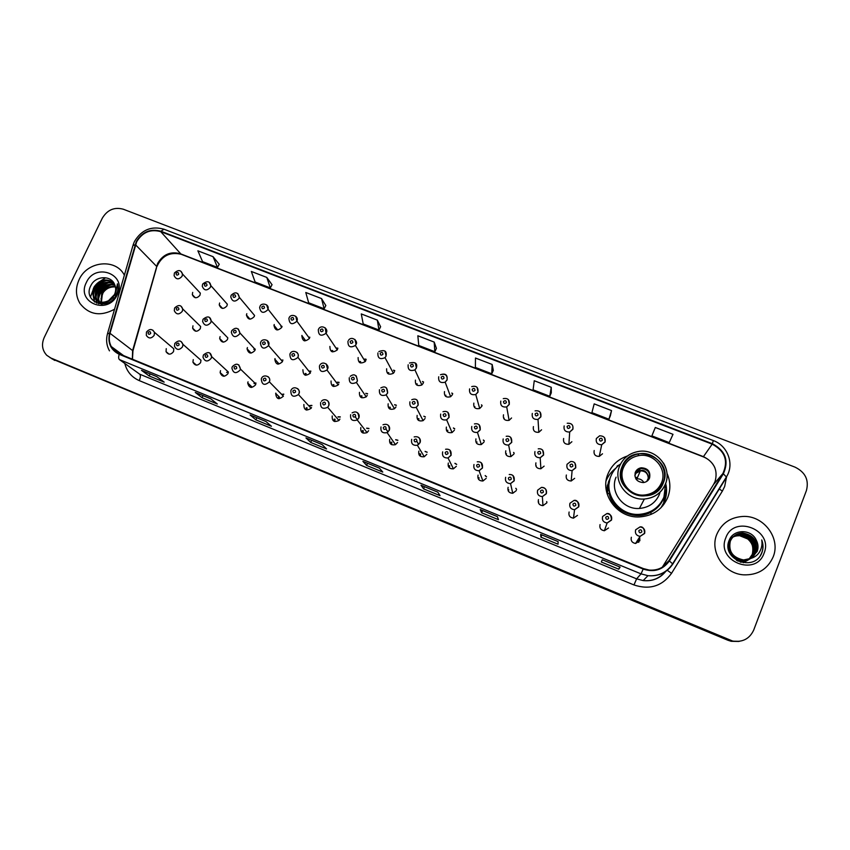 <?xml version="1.0" encoding="UTF-8"?>
<svg xmlns="http://www.w3.org/2000/svg" width="850" height="850" viewBox="0 0 850 850"><rect width="100%" height="100%" fill="white"/><g stroke="black" fill="none" stroke-linecap="round" stroke-linejoin="round"><path stroke-width="1.27" d="M627.428 456.004C618.247 459.106 611.787 465.035 608.026 473.769C599.154 493.457 617.068 518.383 639.508 516.928C652.949 515.918 662.373 509.426 667.76 497.462C670.788 489.388 670.533 481.366 667.016 473.386M662.724 505.867L664.487 501.394M193.258 359.614L192.929 362.132C195.022 365.914 197.583 366.063 200.611 362.599L200.972 360.262L182.931 344.335L182.548 346.779C179.361 350.423 176.673 350.264 174.484 346.301L174.771 343.591M220.522 370.664L220.129 372.566C221.914 376.954 224.517 377.315 227.949 373.681L228.331 371.992L211.607 356.586L211.193 358.349C207.581 362.174 204.85 361.792 202.991 357.191L203.363 355.162M248.041 381.831L247.701 382.967C248.997 388.025 251.6 388.663 255.542 384.869L255.839 383.966L240.444 369.091L240.125 370.037C235.981 374.032 233.24 373.362 231.901 368.061L232.241 366.839M275.825 393.093L275.708 393.391C276.293 399.139 278.864 400.063 283.401 396.164L269.354 381.852C264.573 385.942 261.885 384.976 261.29 378.951L261.407 378.632M303.886 404.473C303.843 410.04 306.255 411.315 311.111 408.308L311.525 407.575M332.212 415.958C331.904 421.101 334.156 422.609 338.959 420.474L339.926 419.092M360.814 427.561C360.326 432.321 362.408 433.999 367.062 432.586L368.603 430.716M389.693 439.269C389.098 443.721 391.032 445.517 395.484 444.646L397.566 442.457M418.859 451.095C418.2 455.303 419.996 457.172 424.267 456.716L426.806 454.314M448.322 463.038C447.61 467.043 449.31 468.977 453.411 468.828L456.344 466.299M478.061 475.108C477.339 478.954 478.954 480.919 482.917 481.015L486.168 478.391M508.109 487.284C507.365 491.013 508.916 493.011 512.763 493.287L516.29 490.609M538.454 499.587C537.71 503.221 539.208 505.251 542.959 505.654L546.72 502.945M569.107 512.019C568.363 515.578 569.819 517.618 573.484 518.149L577.458 515.408M600.068 524.577C599.324 528.073 600.759 530.134 604.35 530.751L608.504 527.999M631.338 537.253C630.604 540.706 632.018 542.778 635.566 543.479L639.869 540.717L639.668 537.03M166.249 348.659L166.048 351.656C168.311 354.939 170.818 354.928 173.538 351.613L173.793 348.776L170.691 346.141M220.065 336.632L219.683 338.491C221.436 342.826 224.028 343.188 227.449 339.575L227.832 337.886L211.183 320.832L210.779 322.607C207.177 326.4 204.468 326.017 202.629 321.481L202.98 319.462M247.414 347.554L247.063 348.808C248.444 353.706 251.048 354.28 254.862 350.54L255.191 349.467L239.87 332.913L239.519 334.039C235.492 337.971 232.773 337.376 231.338 332.254L231.678 330.894M275.028 358.594L274.816 359.178C275.676 364.639 278.248 365.447 282.551 361.601L268.558 345.589C264.031 349.637 261.322 348.787 260.44 343.06L260.652 342.433M302.908 369.729C303.078 375.498 305.564 376.603 310.356 373.054L310.494 372.767M331.054 380.981C330.958 386.41 333.338 387.728 338.172 384.944L338.714 384.041M359.465 392.339C359.178 397.428 361.42 398.926 366.212 396.844L367.211 395.431M388.163 403.803C387.717 408.595 389.842 410.242 394.506 408.733L395.983 406.927M417.138 415.384C416.596 419.911 418.593 421.664 423.119 420.633L425.032 418.54M446.399 427.072C445.783 431.386 447.674 433.213 452.051 432.565L454.368 430.259M475.936 438.887C475.288 443.02 477.084 444.901 481.323 444.55L483.99 442.096M505.782 450.808C505.102 454.793 506.823 456.726 510.935 456.609L513.91 454.059M535.914 462.846C535.224 466.714 536.881 468.69 540.887 468.754L544.128 466.129M566.355 475.012C565.654 478.784 567.258 480.781 571.179 481.004L574.653 478.327M192.971 325.794L192.631 328.174C194.65 332.01 197.2 332.191 200.281 328.716L200.643 326.506L197.349 323.276M358.137 357.553C358.02 362.876 360.379 364.225 365.203 361.59L365.829 360.581M386.644 368.783C386.368 373.83 388.62 375.328 393.401 373.267L394.411 371.843M246.798 313.703L246.436 315.031C247.871 319.791 250.463 320.322 254.203 316.625L254.543 315.446L239.286 297.277L238.924 298.509C234.982 302.388 232.273 301.835 230.775 296.862L231.115 295.407M415.427 380.12C415.023 384.912 417.169 386.538 421.866 384.976L423.268 383.201M219.619 303.004L219.236 304.831C220.979 309.124 223.55 309.474 226.95 305.894L227.333 304.204L210.779 285.547L210.364 287.321C206.784 291.072 204.085 290.711 202.268 286.227L202.619 284.229M329.906 346.439C329.991 352.038 332.446 353.207 337.248 349.945L337.524 349.435M274.242 324.509L273.976 325.284C274.996 330.522 277.578 331.245 281.711 327.452L281.934 326.836L268.005 309.156L267.771 309.804C263.415 313.788 260.706 313.034 259.643 307.551L259.909 306.701M301.941 335.421L301.856 335.623C302.377 341.328 304.916 342.252 309.485 338.396L296.916 321.172C292.092 325.274 289.425 324.307 288.894 318.325L288.979 318.112M444.497 391.563C444.008 396.142 446.048 397.853 450.627 396.706L452.413 394.687M473.843 403.123C473.291 407.511 475.246 409.307 479.697 408.499L481.844 406.268M503.487 414.8C502.881 419.018 504.751 420.877 509.097 420.346L511.562 417.977M533.418 426.583C532.791 430.674 534.586 432.576 538.826 432.278L541.567 429.792M563.646 438.494C562.997 442.467 564.74 444.401 568.884 444.295L571.88 441.734M594.182 450.511C593.523 454.389 595.213 456.365 599.261 456.418L602.501 453.794M192.684 292.4L192.334 294.663C194.299 298.52 196.839 298.722 199.952 295.258L200.324 293.123L197.349 289.935M606.592 491.895L608.536 481.737L610.013 478.667M608.09 483.799L607.229 485.945M481.525 405.089L482.067 405.578M451.902 393.284L452.689 393.794M308.848 337.461L309.783 337.461M336.77 348.309L337.832 348.415M422.609 381.756L423.566 382.203M393.667 370.43L394.719 370.77M365.054 359.295L366.138 359.518M513.644 452.625L514.154 453.273M483.416 440.215L484.298 440.98M453.507 428.177L454.697 428.91M423.959 416.436L425.372 417.042M394.783 404.919L396.334 405.365M365.967 393.592L367.572 393.858M337.503 382.426L339.076 382.521M309.368 371.386L310.856 371.333M281.966 360.358L282.901 360.294M638.424 538.985L638.711 542.364M546.667 501.766L546.922 502.35M515.854 488.474L516.598 489.43M485.244 475.756L486.508 476.808M455.016 463.505L456.684 464.429M425.202 451.573L427.146 452.296M395.813 439.886L397.896 440.353M366.817 428.379L368.953 428.612M338.183 417.021L340.276 417.031M309.889 405.79L311.897 405.609M281.987 394.634L283.772 394.336M254.267 383.647L255.924 383.223M665.731 492.192L665.624 490.376M615.719 468.308C611.405 471.591 608.218 475.713 606.146 480.686M51.829 358.796L727.876 640.241L731.213 641.304L738.767 641.442M50.033 357.669L728.567 640.114L731.924 641.176L739.521 641.314L731.924 641.176L728.567 640.114L50.033 357.669M79.135 279.586C75.299 288.076 75.597 296.066 80.017 303.546C89.08 314.872 100.587 316.763 114.559 309.219C100.587 316.763 89.08 314.872 80.017 303.546C75.597 296.066 75.299 288.076 79.135 279.586C87.306 260.939 115.929 258.092 124.376 275.219C115.929 258.092 87.306 260.939 79.135 279.586M716.805 534.342C709.431 551.565 723.86 573.697 743.548 574.834C757.711 575.28 767.582 569.287 773.181 556.856C781.012 538.209 763.544 515.185 742.9 516.439C730.405 517.289 721.703 523.26 716.805 534.342C709.431 551.565 723.86 573.697 743.548 574.834C757.711 575.28 767.582 569.287 773.181 556.856C781.012 538.209 763.544 515.185 742.9 516.439C730.405 517.289 721.703 523.26 716.805 534.342M136.648 241.836C142.407 232.252 150.429 228.852 160.714 231.646L712.173 444.168C724.986 450.999 728.556 460.785 722.904 473.514L668.918 560.681C664.254 567.545 657.666 570.669 649.177 570.074L643.376 568.586L119.414 353.887L111.244 346.524C109.14 342.412 108.726 338.002 110.001 333.306L136.648 241.836M136.244 241.676L109.565 333.211C107.483 342.964 110.702 349.998 119.213 354.312L643.184 569.064C654.064 572.634 662.798 569.936 669.364 560.957L723.361 473.79C729.151 460.732 725.486 450.702 712.353 443.711L160.916 231.242C150.365 228.374 142.152 231.848 136.244 241.676M655.308 427.486L651.886 435.88L669.237 442.606L672.998 434.318L655.308 427.486L653.31 432.321M610.385 415.703L611.532 410.582L594.182 403.877L591.908 412.622L608.929 419.22L610.406 415.661M551.289 392.828L551.257 387.303L534.257 380.736L533.088 389.81L549.78 396.281L551.31 392.785M493.319 370.388L492.161 364.469L475.479 358.031L475.384 367.434L491.757 373.788L493.34 370.345M219.236 264.286L213.053 256.679L197.88 250.814L202.566 261.63L217.483 267.421L219.258 264.244M272.043 284.729L266.794 277.429L251.334 271.458L255.127 282.019L270.321 287.916L272.064 284.686M325.826 305.543L321.534 298.573L305.788 292.496L308.667 302.781L324.147 308.784L325.848 305.501M380.609 326.751L377.326 320.121L361.282 313.926L363.205 323.935L378.973 330.044L380.641 326.708M436.433 348.362L434.191 342.082L417.839 335.771L418.774 345.472L434.839 351.709L436.454 348.319M806.406 490.599C809.147 480.069 805.364 472.249 795.048 467.149L123.335 209.227C114.389 206.816 107.397 209.791 102.329 218.142L44.221 337.503C41.31 344.303 42.149 350.221 46.739 355.289L51.149 358.201L732.636 641.049C742.571 642.504 749.594 638.839 753.706 630.062L806.406 490.599M480.261 509.618L497.377 516.651L498.483 519.69L481.674 512.784L480.229 509.575L497.367 516.619L480.229 509.575M558.131 541.599L558.046 544.202L540.908 537.158L540.642 534.416L558.131 541.631M620.128 567.088L618.789 569.202L601.311 562.009L602.289 559.757L620.117 567.109M322.118 444.582L326.57 448.949L310.707 442.425L305.957 437.941L322.118 444.582M265.944 421.494L271.426 426.254L255.861 419.847L250.091 414.97L265.944 421.494L250.091 414.97M210.832 398.831L217.303 403.984L202.024 397.694L195.277 392.445L210.832 398.831M156.751 376.603L164.178 382.128L149.175 375.955L141.493 370.334L156.751 376.603L141.493 370.334M421.047 485.276L437.824 492.171L440.066 495.656L423.587 488.877L420.994 485.233L437.793 492.139L420.994 485.233M379.397 468.127L382.776 472.079L366.605 465.428L362.918 461.359L379.397 468.127L362.918 461.359M366.605 465.428L367.551 463.282M423.587 488.877L424.522 486.699M149.175 375.955L150.131 373.904M202.024 397.694L202.98 395.632M210.864 398.852L195.277 392.445M255.861 419.847L256.806 417.754M310.707 442.425L311.652 440.311M306.053 438.005L322.161 444.624L305.957 437.941M618.789 569.202L619.692 566.939M540.908 537.158L541.822 534.926M481.674 512.784L482.598 510.584M434.191 342.082L434.839 351.709M377.326 320.121L378.973 330.044M321.534 298.573L324.147 308.784M266.794 277.429L270.321 287.916M213.053 256.679L217.483 267.421M492.161 364.469L491.757 373.788M551.257 387.303L549.78 396.281M611.532 410.582L608.929 419.22M651.886 435.88L653.321 432.278M105.177 278.046L100.693 280.946M92.916 290.307L90.429 297.171M101.681 303.822L101.086 302.621M100.916 302.186L101.756 293.303C104.922 288.192 109.448 285.919 115.324 286.482M102.096 303.949L101.543 302.706M101.394 302.249L102.372 293.824C105.4 288.894 109.756 286.599 115.441 286.939M101.097 304.087L100.427 303.439M100.141 303.131L99.386 302.122M99.152 301.75L99.014 301.506C97.368 298.201 97.442 294.769 99.238 291.199C102.978 285.388 108.141 283.252 114.739 284.793C111.318 275.017 95.912 275.655 91.162 285.037C81.632 301.251 107.546 312.173 115.94 295.566L116.354 294.748C118.054 291.104 118.405 287.449 117.427 283.804L115.377 294.663L108.545 300.677L114.442 294.599C115.972 291.242 116.078 287.991 114.75 284.814M99.578 301.888C98.005 298.616 98.101 295.226 99.875 291.72C103.466 286.089 108.471 283.911 114.909 285.186M102.563 304.077L97.877 301.368M97.601 301.059L96.464 299.434C94.817 296.108 94.892 292.655 96.709 289.074C101.086 282.529 106.877 280.638 114.081 283.39M101.703 304.098L98.239 301.58M97.973 301.251L97.102 299.954C95.455 296.639 95.54 293.186 97.346 289.606C101.554 283.252 107.185 281.286 114.251 283.709M108.545 300.677C102.287 303.556 97.399 302.441 93.893 297.33C92.236 293.994 92.321 290.53 94.137 286.918C99.397 279.533 105.846 278.046 113.475 282.434M113.39 297.351C106.335 304.385 100.056 304.555 94.541 297.861C92.884 294.525 92.969 291.061 94.786 287.459C99.779 280.319 106.048 278.694 113.581 282.593M100.98 298.775L103.147 292.549M86.371 282.476C75.682 302.558 108.067 315.679 117.236 294.812C127.755 274.582 95.444 261.842 86.371 282.476M94.669 302.037L93.457 296.427M93.521 295.024C94.669 287.566 99.131 282.689 106.898 280.383M96.836 303.163L96.007 298.456M96.082 297.043C97.229 289.691 101.639 284.867 109.299 282.561M98.919 303.801L98.579 301.761M98.558 301.527L98.526 300.464M98.611 299.03C99.758 291.784 104.114 287.013 111.658 284.718M94.382 301.835L93.149 295.577M93.351 293.643C94.679 287.268 98.674 282.869 105.326 280.447M96.571 303.057L95.699 297.606M95.922 295.651C97.251 289.393 101.182 285.058 107.706 282.636M98.653 303.737L98.271 301.601M98.26 301.389L98.228 299.604M98.462 297.627C99.79 291.486 103.657 287.215 110.064 284.814M663.754 504.571L664.211 502.892M609.822 479.326L607.229 493.914M620.564 464.004C616.165 467.107 612.946 471.134 610.906 476.064C602.99 493.648 619.108 515.833 639.094 514.378C650.909 513.4 659.186 507.641 663.924 497.112L665.603 483.873M622.434 466.671C616.314 480.271 629.043 497.303 644.449 495.848C653.299 494.955 659.483 490.567 663.021 482.683C669.46 468.169 654.649 450.691 638.817 453.836C631.029 455.313 625.558 459.595 622.434 466.671M616.069 477.169C609.556 491.661 623.008 509.873 639.423 508.449C648.943 507.556 655.605 502.86 659.419 494.36M609.96 478.858C604.084 496.134 619.979 516.088 638.881 514.749C648.688 514.091 656.232 509.766 661.523 501.776M607.644 485.647L606.815 488.272M623.433 467.659C626.386 460.998 631.539 456.971 638.881 455.6C653.735 452.689 667.579 469.094 661.544 482.704C658.24 490.078 652.449 494.201 644.173 495.051C629.691 496.453 617.684 480.452 623.433 467.659M635.29 472.334C634.132 478.55 636.799 481.961 643.301 482.587C646.287 482.194 648.391 480.664 649.581 477.976C650.707 471.623 647.944 468.223 641.314 467.776C638.446 468.233 636.438 469.752 635.29 472.334M649.166 478.837L649.241 478.678C650.356 472.334 647.615 468.945 640.996 468.499L635.173 472.664M637.543 477.381L635.768 477.456M657.294 490.163L657.124 490.854M635.874 478.029L637.298 477.955M637.128 472.122L636.268 472.132M665.709 483.565C667.165 489.621 666.772 495.539 664.541 501.309L660.992 507.748M659.791 493.351L659.834 492.341M616.845 467.107L617.217 465.917L619.416 464.844M663.712 502.594L665.656 490.046M664.594 495.21L663.659 498.047C661.162 504.209 656.944 508.948 650.994 512.242C635.12 521.241 612.499 510.882 609.014 493.234L607.134 493.956M639.784 468.127L641.24 467.946M635.226 472.515L635.821 473.386L634.822 475.809M646.754 481.397L648.263 478.306L649.442 478.082M635.97 479.039L636.916 478.848C639.997 478.646 642.303 479.868 643.832 482.513M728.779 541.397C731.404 537.009 735.282 534.778 740.403 534.703C751.294 536.701 755.671 543.012 753.525 553.616C750.911 559.194 746.47 561.999 740.191 562.031M729.013 540.749C731.733 536.881 735.431 534.937 740.116 534.916C750.996 536.913 755.363 543.203 753.217 553.796C750.805 559.056 746.651 561.861 740.764 562.211M750.943 558.386L757.159 551.459C758.529 547.602 758.221 543.809 756.234 540.069C751.23 528.7 733.391 529.125 729.3 540.037C720.588 558.854 753.281 572.571 761.504 553.616L761.898 552.67C763.428 548.473 763.374 544.223 761.727 539.941C762.471 544.276 761.727 548.314 759.475 552.054C757.477 555.199 754.63 557.303 750.943 558.386L743.612 559.959C732.7 557.653 728.269 551.416 730.309 541.227C732.668 535.925 736.812 533.173 742.73 532.992C753.759 535.022 758.2 541.397 756.022 552.128C753.355 557.823 748.829 560.66 742.422 560.649C731.584 558.365 727.186 552.16 729.215 542.034C731.563 536.764 735.675 534.034 741.551 533.853C752.526 535.861 756.925 542.204 754.768 552.872C752.122 558.535 747.617 561.351 741.253 561.34L736.408 560.278M728.322 548.888L728.949 542.236C731.287 536.977 735.399 534.246 741.264 534.066C752.218 536.074 756.617 542.406 754.46 553.063C751.814 558.705 747.309 561.521 740.966 561.521L737.651 560.968M750.986 558.376L743.314 560.129C732.424 557.834 727.993 551.597 730.033 541.429C732.392 536.138 736.525 533.396 742.433 533.205C753.451 535.234 757.881 541.599 755.714 552.319C753.047 558.004 748.521 560.83 742.135 560.83C735.951 560.171 731.638 557.186 729.204 551.884M756.234 540.069C758.157 543.926 758.412 547.761 756.978 551.565L751.326 558.174M729.438 539.729C732.158 536.903 735.431 535.511 739.256 535.543C750.082 537.529 754.439 543.798 752.303 554.338L748.616 559.661M750.114 557.982L752.239 554.37C754.109 548.388 752.59 543.246 747.66 538.932L739.256 535.543M729.523 539.559C732.201 536.987 735.356 535.712 738.969 535.755M748.489 559.789L743.229 562.764M725.773 537.923C715.7 561.021 755.926 577.299 764.065 553.222C773.904 529.922 733.837 514.133 725.773 537.923M761.727 539.941C763.661 545.583 763.215 550.768 760.389 555.496M54.74 360.432L51.149 358.201M727.876 640.241L729.279 639.986M722.904 473.514L713.575 484.468L715.062 481.493C718.112 470.337 714.255 462.06 703.481 456.673L180.487 253.789C170.68 251.101 163.062 254.32 157.622 263.447L132.611 350.551L132.356 359.189M662.278 567.237L713.511 484.574M160.714 231.646L181.156 254.278C169.936 251.685 161.829 255.797 156.867 266.624L135.522 244.789M726.58 476.744L724.668 486.498L722.362 491.119L671.532 573.336C662.097 586.234 649.57 590.102 633.972 584.949L139.241 380.598C131.665 377.241 126.852 371.535 124.812 363.471M107.642 333.168L132.908 245.639L135.097 244.704M643.184 569.064L641.038 573.867L119.404 359.582C118.479 358.721 118.416 356.957 119.213 354.312M669.364 560.957L672.839 564.028C666.952 572.666 658.665 576.555 647.976 575.684L641.038 573.867L636.607 578.85L643.184 580.582C652.12 581.411 659.43 578.499 665.136 571.848M109.48 350.859C106.547 345.557 105.878 339.862 107.472 333.763L109.565 333.211M723.361 473.79L726.569 477.19L672.871 563.986M712.353 443.711L713.32 440.566L164.008 229.224L160.916 231.242M672.839 564.028L672.084 564.719M119.404 359.582L139.729 374.202L636.607 578.85L633.972 584.949M132.398 368.932L139.729 374.202C140.728 375.328 140.569 377.464 139.241 380.598M667.282 570.297L671.532 573.336M719.068 488.803L722.362 491.119M668.918 560.681L662.511 566.876M712.173 444.168L703.301 456.843L181.156 254.278M110.001 333.306L132.94 350.837L132.483 359.231M132.685 351.762L156.496 267.909M663.319 482.811C674.39 457.544 631.295 440.799 622.136 466.554C610.778 491.566 654.054 508.906 663.319 482.811M619.629 466.034C623.135 458.097 629.255 453.284 637.989 451.562C655.711 447.759 672.69 467.383 665.444 483.969C661.428 493.021 654.394 498.036 644.353 499.035C626.981 500.554 612.744 481.334 619.629 466.034M663.457 463.006C667.494 469.795 668.174 476.839 665.497 484.139C661.47 493.117 654.426 498.079 644.353 499.035L639.423 508.449M650.941 514.462L650.994 512.242C656.944 509.022 661.183 504.326 663.722 498.174L665.348 492.182M635.598 472.897C642.526 468.286 646.924 470.018 648.794 478.114M635.821 473.386L640.347 470.858C645.373 470.921 648.019 473.408 648.263 478.306M180.986 271.363L182.484 274.008L182.091 276.239C178.808 279.873 176.141 279.661 174.101 275.634L174.388 273.158M176.12 273.317C176.184 275.304 177.034 275.634 178.659 274.306C178.596 272.319 177.756 271.989 176.12 273.317M204.414 284.389C204.489 286.397 205.339 286.737 206.975 285.398C206.901 283.39 206.051 283.061 204.414 284.389M209.259 282.434L210.779 285.547C209.886 281.084 207.209 280.553 202.746 283.953M232.985 295.577C233.07 297.606 233.931 297.936 235.577 296.597C235.492 294.578 234.632 294.238 232.985 295.577M237.819 293.611L239.286 297.277C238.053 292.241 235.376 291.518 231.253 295.131M282.041 326.368L280.893 326.421M261.842 306.882C261.938 308.922 262.809 309.262 264.456 307.913C264.361 305.873 263.489 305.533 261.842 306.882M266.666 304.906L268.005 309.156C269.62 303.748 260.908 302.451 260.036 306.414M276.664 329.885L276.951 328.971M309.825 337.206L308.582 337.163M303.992 340.691L304.544 339.203M290.987 318.293C291.093 320.344 291.975 320.694 293.632 319.334C293.526 317.284 292.644 316.944 290.987 318.293M305.044 339.873L304.778 340.914M295.811 316.317L296.894 321.215C299.306 316.126 290.902 312.991 289.106 317.815M337.864 348.181L336.568 348.011M325.252 327.845L326.039 333.285C320.981 336.706 318.41 335.484 318.325 329.609M320.429 329.832C320.546 331.893 321.438 332.244 323.096 330.873C322.979 328.812 322.086 328.461 320.429 329.832M332.743 350.572L332.403 351.879M331.596 351.549L331.946 350.466M366.169 359.306L364.873 359.008M354.992 339.501L356.044 344.388L355.385 345.451C350.306 348.213 347.841 346.8 347.969 341.222M350.168 341.477C350.296 343.549 351.199 343.899 352.867 342.529C352.739 340.457 351.836 340.106 350.168 341.477M360.634 361.569L360.294 362.908M359.465 362.461L359.805 361.452M394.74 370.589L393.518 370.154M385.05 351.284L386.07 356.15L385.007 357.648C379.971 359.816 377.612 358.254 377.91 352.952M380.205 353.239C380.354 355.332 381.257 355.693 382.936 354.312C382.787 352.219 381.884 351.858 380.205 353.239M388.79 372.672L388.45 373.989M387.621 373.426L387.919 372.544M423.587 382.033L422.493 381.48M415.406 363.184L416.404 368.029L414.928 369.888C409.987 371.535 407.734 369.846 408.17 364.799M410.561 365.128C410.709 367.232 411.634 367.593 413.312 366.201C413.153 364.098 412.239 363.736 410.561 365.128M417.212 383.881L416.893 385.135M416.064 384.413L416.309 383.733M452.71 393.635L451.807 393.029M450.627 396.706L445.166 382.171L446.994 379.929C447.451 377.294 447.408 372.417 440.481 374.723C445.347 373.373 447.536 375.147 447.058 380.035L445.166 382.171C440.353 383.382 438.207 381.586 438.728 376.773M441.224 377.134C441.394 379.259 442.319 379.621 444.008 378.229C443.838 376.104 442.914 375.743 441.224 377.134M445.91 395.197L445.602 396.334M482.099 405.439L481.451 404.834M477.105 387.388L478.019 392.169L475.756 394.506C471.07 395.356 469.019 393.476 469.604 388.875M472.207 389.268C472.388 391.404 473.322 391.776 475.012 390.373C474.831 388.227 473.896 387.866 472.207 389.268M474.884 406.619L474.608 407.564M508.438 399.702L509.299 404.419L506.706 406.916C502.138 407.479 500.161 405.535 500.799 401.094M503.508 401.529C503.699 403.686 504.645 404.058 506.345 402.634C506.154 400.488 505.208 400.116 503.508 401.529M504.146 418.158L503.922 418.837M540.122 412.154L540.908 416.808L538.018 419.422C533.556 419.73 531.654 417.743 532.323 413.44M535.139 413.918C535.341 416.086 536.297 416.457 538.008 415.034C537.795 412.866 536.839 412.494 535.139 413.918M568.884 444.295L569.691 432.023L572.783 429.144C573.516 425.011 571.668 423.045 567.226 423.247C571.636 423.045 573.516 425.074 572.857 429.314L569.691 432.023C565.324 432.129 563.486 430.1 564.177 425.914M567.099 426.434C567.322 428.623 568.289 428.995 569.999 427.571C569.776 425.382 568.809 425 567.099 426.434M604.509 437.527L605.136 441.968L601.726 444.731C597.454 444.678 595.669 442.606 596.36 438.526M599.399 439.078C599.633 441.288 600.61 441.671 602.331 440.226C602.097 438.026 601.12 437.644 599.399 439.078M596.381 438.483L599.664 435.784C603.936 435.954 605.731 437.941 605.072 441.766L601.726 444.731L599.261 456.418M181.093 306.266L182.708 308.954L182.314 311.281C179.074 314.925 176.396 314.734 174.292 310.717L174.579 308.146M178.872 309.4C178.808 307.392 177.958 307.052 176.311 308.391C176.375 310.409 177.225 310.739 178.872 309.4M209.557 317.571L211.183 320.832C210.248 316.274 207.549 315.743 203.097 319.228M207.368 320.737C207.294 318.707 206.433 318.368 204.786 319.717C204.861 321.746 205.721 322.086 207.368 320.737M250.134 353.037L250.304 352.229M238.298 328.993L239.87 332.913C238.414 327.622 235.716 326.868 231.784 330.65M236.151 332.191C236.066 330.14 235.195 329.8 233.548 331.149C233.633 333.2 234.494 333.54 236.151 332.191M255.234 349.106L253.768 349.361M278.343 363.131L278.184 364.161M277.376 364.013L277.791 362.504M267.336 340.542L268.717 345.174C270.619 339.713 261.928 337.886 260.769 342.189M265.232 343.751C265.136 341.689 264.254 341.349 262.597 342.709C262.692 344.771 263.564 345.111 265.232 343.751M282.922 360.028L281.308 360.177M306.096 373.575L305.734 375.296M304.884 375.041L305.32 373.447M296.671 352.197C298.244 353.558 298.647 355.247 297.882 357.255L297.734 357.563C292.687 361.293 290.084 360.134 289.914 354.089M294.599 355.438C294.493 353.356 293.601 353.005 291.933 354.376C292.039 356.447 292.931 356.809 294.599 355.438M310.866 371.099L309.145 371.11M333.901 384.699L333.54 386.484M332.669 386.112L333.094 384.561M326.304 363.981L327.505 369.049L326.942 369.994C321.842 372.916 319.345 371.535 319.462 365.84M324.264 367.232C324.147 365.149 323.244 364.788 321.576 366.169C321.693 368.252 322.586 368.613 324.264 367.232M339.086 382.309L337.312 382.16M361.962 395.93L361.611 397.747M360.708 397.248L361.123 395.771M356.246 375.891L357.436 380.949L356.384 382.436C351.348 384.636 348.978 383.063 349.297 377.719M354.237 379.153C354.099 377.049 353.196 376.688 351.517 378.08C351.645 380.184 352.548 380.545 354.237 379.153M367.572 393.678L365.797 393.337M390.299 407.267L389.948 409.073M389.045 408.404L389.428 407.097M386.495 387.929L387.664 392.976L386.123 394.878C381.204 396.461 378.983 394.74 379.451 389.714M384.508 391.202C384.37 389.077 383.446 388.716 381.767 390.108C381.905 392.233 382.829 392.594 384.508 391.202M396.334 405.195L394.634 404.674M418.912 418.71L418.561 420.442M417.658 419.592L417.998 418.529M417.063 400.095L418.211 405.131L416.203 407.341C411.432 408.425 409.339 406.587 409.913 401.827M415.098 403.368C414.938 401.232 414.014 400.86 412.324 402.263C412.484 404.398 413.408 404.77 415.098 403.368M425.372 416.893L423.842 416.203M447.791 430.259L447.451 431.853M446.59 430.801L446.845 430.068M447.961 412.388L449.076 417.414L446.643 419.836C442.032 420.527 440.045 418.604 440.683 414.078M446.006 415.661C445.836 413.504 444.901 413.132 443.201 414.545C443.371 416.702 444.306 417.074 446.006 415.661M454.707 428.772L453.411 427.954M476.956 441.936L476.638 443.296M479.188 424.83L480.261 429.813L477.445 432.395C472.983 432.767 471.091 430.791 471.782 426.445M477.243 428.081C477.052 425.914 476.106 425.542 474.406 426.955C474.587 429.123 475.533 429.494 477.243 428.081M484.309 440.863L483.353 440.002M506.409 453.719L506.122 454.75M510.744 437.41L511.764 442.351L508.629 445.039C504.294 445.166 502.488 443.137 503.2 438.94M508.799 440.629C508.598 438.451 507.641 438.069 505.931 439.493C506.132 441.681 507.078 442.064 508.799 440.629M514.176 453.167L513.612 452.423M536.159 465.619L535.957 466.214M542.651 450.139L543.607 455.016L540.186 457.778C535.967 457.714 534.214 455.642 534.947 451.573M540.685 453.316C540.472 451.116 539.506 450.734 537.795 452.168C537.997 454.368 538.964 454.75 540.685 453.316M567.056 464.291L570.584 461.539C574.303 461.242 576.013 463.282 575.705 467.649L572.114 470.634C567.991 470.411 566.291 468.308 567.035 464.334M574.908 463.027L575.779 467.819L572.114 470.634L571.179 481.004M572.911 466.14C572.688 463.919 571.71 463.526 569.989 464.971C570.212 467.192 571.189 467.574 572.911 466.14M152.851 330.172L154.456 332.339L154.179 335.314C151.311 338.789 148.697 338.81 146.327 335.378L146.455 332.148M150.673 333.487C150.631 331.457 149.781 331.107 148.134 332.456C148.176 334.486 149.026 334.826 150.673 333.487M181.209 341.615L182.931 344.335C181.209 340.202 178.521 339.894 174.856 343.4M179.084 344.951C179.021 342.911 178.16 342.571 176.502 343.921C176.566 345.961 177.427 346.311 179.084 344.951M223.561 376.231L223.624 375.7M209.844 353.164L211.607 356.586C210.673 351.932 207.952 351.39 203.447 354.96M207.761 356.543C207.687 354.482 206.826 354.131 205.169 355.491C205.243 357.553 206.104 357.903 207.761 356.543M228.331 371.939L226.61 372.449M251.579 386.633L251.547 387.462M250.729 387.377L250.952 386.027M238.776 364.841L240.444 369.091C239.148 363.566 236.449 362.748 232.337 366.637M236.736 368.252C236.651 366.18 235.779 365.819 234.111 367.189C234.196 369.261 235.078 369.612 236.736 368.252M255.924 382.957L253.991 383.382M279.246 396.939L279.013 398.746M278.152 398.576L278.683 396.366M267.994 376.635C269.673 377.963 270.141 379.684 269.386 381.788C271.713 376.422 263.277 373.596 261.502 378.431M266.007 380.067C265.912 377.984 265.03 377.623 263.351 378.994C263.447 381.087 264.339 381.448 266.007 380.067M283.762 394.103L281.679 394.411M307.084 407.894L306.744 410.114M305.841 409.828L306.308 407.724M297.521 388.546C299.211 389.916 299.668 391.659 298.881 393.773L298.446 394.549C293.335 397.715 290.806 396.376 290.859 390.533M295.577 392.009C295.471 389.916 294.567 389.555 292.899 390.936C293.006 393.029 293.898 393.391 295.577 392.009M311.876 405.397L309.666 405.546M335.059 419.252L334.741 421.558M333.784 421.143L334.252 419.071M327.346 400.584C329.035 401.976 329.481 403.718 328.706 405.832L327.686 407.288C322.628 409.53 320.269 407.957 320.599 402.549M325.444 404.079C325.327 401.965 324.424 401.593 322.734 402.985C322.851 405.099 323.754 405.471 325.444 404.079M340.266 416.851L337.981 416.787M363.311 430.716L363.003 433.054M362.004 432.491L362.461 430.525M357.489 412.76C359.157 414.163 359.603 415.905 358.838 417.998L357.212 419.964C352.314 421.462 350.136 419.698 350.646 414.694M355.619 416.266C355.481 414.131 354.578 413.769 352.888 415.161C353.016 417.297 353.929 417.669 355.619 416.266M368.932 428.442L366.637 428.156M391.829 442.287L391.531 444.624M390.511 443.859L390.947 442.085M387.951 425.053C389.598 426.477 390.044 428.219 389.279 430.302L387.09 432.608C382.404 433.521 380.375 431.641 381.013 426.955M386.112 428.581C385.964 426.434 385.039 426.062 383.339 427.465C383.488 429.622 384.413 429.994 386.112 428.581M397.885 440.215L395.664 439.673M420.623 453.974L420.314 456.237M419.305 455.249L419.709 453.751M418.731 437.484C420.346 438.919 420.782 440.672 420.038 442.733L417.371 445.251C412.877 445.74 410.975 443.774 411.687 439.354M416.914 441.033C416.755 438.866 415.82 438.483 414.12 439.896C414.279 442.064 415.204 442.446 416.914 441.033M427.136 452.168L425.085 451.371M449.703 465.779L449.384 467.882M448.418 466.608L448.747 465.545M449.831 450.054L451.116 455.281L448.035 457.959C443.711 458.118 441.926 456.089 442.669 451.871M448.035 453.603C447.865 451.424 446.93 451.042 445.219 452.466C445.389 454.644 446.324 455.026 448.035 453.603M456.673 464.312L454.92 463.303M479.06 477.7L478.731 479.538M481.27 462.772L482.524 467.978L479.092 470.73C474.927 470.645 473.216 468.573 473.992 464.525M479.496 466.31C479.304 464.111 478.359 463.728 476.638 465.152C476.829 467.351 477.774 467.734 479.496 466.31M486.508 476.701L485.18 475.575M508.714 489.728L508.385 491.172M513.06 475.628L514.261 480.792L510.542 483.618C506.494 483.342 504.858 481.238 505.633 477.307M511.275 479.145C511.073 476.935 510.117 476.542 508.396 477.987C508.598 480.197 509.554 480.59 511.275 479.145M516.609 489.345L515.812 488.293M538.656 501.882L538.401 502.764M537.636 490.184L541.45 487.39C545.477 487.73 547.102 489.855 546.338 493.754L542.364 496.612C538.411 496.188 536.828 494.062 537.614 490.227M543.394 492.118C543.182 489.887 542.215 489.494 540.483 490.949C540.696 493.181 541.673 493.574 543.394 492.118M546.933 502.265L546.667 501.606M569.946 503.264L574.005 500.416C577.936 500.884 579.519 503.03 578.744 506.844L574.558 509.734C570.69 509.192 569.149 507.036 569.936 503.285M575.864 505.24C575.641 502.987 574.653 502.594 572.921 504.05C573.144 506.292 574.133 506.696 575.864 505.24M602.607 516.492L606.857 513.581C610.725 514.165 612.276 516.332 611.511 520.083L607.134 522.994C603.33 522.346 601.821 520.168 602.607 516.492M608.674 518.489C608.441 516.226 607.442 515.822 605.699 517.289C605.944 519.552 606.932 519.956 608.674 518.489M644.619 533.46L640.082 536.382C636.331 535.649 634.844 533.46 635.619 529.826L640.05 526.904C643.843 527.574 645.373 529.752 644.629 533.439M641.846 531.888C641.591 529.603 640.581 529.199 638.839 530.676C639.094 532.961 640.093 533.364 641.846 531.888M638.764 542.311L638.509 538.858M196.446 365.149L192.929 362.132M224.23 376.252L220.129 372.566M251.855 386.888L247.701 382.967M279.501 397.184L275.708 393.391M169.033 354.131L166.048 351.656M223.327 342.136L219.683 338.491M251.133 353.101L247.063 348.808M278.598 363.407L274.816 359.178M195.851 331.234L192.631 328.174M249.996 319.164L246.436 315.031M222.488 308.401L219.236 304.831M277.737 329.959L273.976 325.284M305.267 340.17L301.856 335.623M195.266 297.712L192.334 294.663M731.213 641.304L732.636 641.049M134.268 241.91L133.153 244.811M665.72 571.455C659.908 578.489 652.396 581.528 643.184 580.582L647.976 575.684C658.654 576.459 666.91 572.454 672.743 563.667L726.559 476.701C734.559 464.058 727.727 445.666 713.32 440.566M134.534 241.357C141.61 229.766 151.438 225.728 164.008 229.224M111.244 346.524L123.579 355.587M714.818 467.585C712.321 462.485 708.486 458.904 703.301 456.843M379.429 468.169L362.993 461.412M265.997 421.536L250.208 415.044M210.896 398.884L195.415 392.519M156.825 376.656L141.642 370.419M97.102 299.954L96.464 299.434M94.541 297.861L93.893 297.33M638.074 455.738L638.817 453.836M644.173 495.051L643.747 495.879M640.996 468.499L641.314 467.776M638.658 470.592L638.308 471.431L638.658 470.592M636.916 478.848L640.347 470.858L635.747 473.078M200.324 293.123L182.484 274.008C181.05 269.896 178.404 269.514 174.516 272.882M337.248 349.945L326.039 333.285L326.315 332.722C328.886 328.706 320.96 323.903 318.527 329.226M365.203 361.59L355.385 345.451L356.022 344.346C358.53 341.583 351.868 335.272 348.521 340.297M393.401 373.267L385.007 357.648L386.038 356.086C387.016 350.997 384.625 349.488 378.866 351.571M421.866 384.976L414.928 369.888L416.362 367.944C417.669 363.322 415.384 361.686 409.519 363.046M479.697 408.499L475.756 394.506L477.955 392.041C478.412 387.303 476.34 385.496 471.729 386.601M509.097 420.346L506.706 406.916L509.235 404.281C509.745 399.723 507.758 397.853 503.264 398.65M538.826 432.278L538.018 419.422L540.844 416.649C541.397 412.25 539.484 410.327 535.096 410.869M200.643 326.506L182.708 308.954C181.178 304.821 178.5 304.47 174.686 307.923M290.031 353.834C292.411 348.5 300.401 352.814 297.872 357.255L310.356 373.054M319.897 365.064C323.223 359.943 329.991 365.882 327.484 369.017L326.942 369.994L338.172 384.944M350.211 376.369C354.269 373.32 356.671 374.829 357.393 380.906L356.384 382.436L366.212 396.844M380.842 387.929C385.146 385.656 387.409 387.313 387.621 392.913L386.123 394.878L394.506 408.733M411.772 399.712C416.139 398.098 418.264 399.882 418.158 405.046L416.203 407.341L423.119 420.633M442.978 411.719C447.376 410.678 449.384 412.537 449.002 417.308L446.643 419.836L452.051 432.565M474.449 423.916C478.646 423.151 480.558 425.074 480.186 429.696L477.445 432.395L481.323 444.55M506.196 436.294C510.223 435.731 512.051 437.707 511.689 442.212L508.629 445.039L510.935 456.609M538.241 448.842C542.098 448.428 543.862 450.436 543.522 454.867L540.186 457.778L540.887 468.754M173.793 348.776L154.456 332.339C152.224 328.737 149.579 328.61 146.54 331.957M291.157 389.98C294.249 384.668 301.389 390.15 298.86 393.763L298.446 394.549L311.111 408.308M321.449 401.274C323.414 398.395 330.076 399.351 328.674 405.79L327.686 407.288L338.959 420.474M352.091 412.866C356.469 410.688 358.7 412.388 358.796 417.945L357.212 419.964L367.062 432.586M357.467 419.772L355.183 416.84M383.01 424.756C387.473 423.417 389.534 425.234 389.226 430.228L387.09 432.608L395.484 444.646M388.014 432.002L385.9 428.931M414.184 436.9C418.561 436.114 420.495 438.026 419.974 442.638L417.371 445.251L424.267 456.716M418.699 444.497L416.776 441.277M445.591 449.257C449.746 448.757 451.562 450.734 451.042 455.186L448.035 457.959L453.411 468.828M477.264 461.805C481.217 461.507 482.938 463.526 482.439 467.861L479.092 470.73L482.917 481.015M509.214 474.513C512.996 474.364 514.643 476.414 514.176 480.664L510.542 483.618L512.763 493.287M541.45 487.39C545.084 487.337 546.688 489.419 546.242 493.616L542.364 496.612L542.959 505.654M574.005 500.416C576.895 499.789 578.446 501.882 578.659 506.696L574.558 509.734L573.484 518.149M606.857 513.581C609.705 513.06 611.235 515.174 611.426 519.924L607.134 522.994L604.35 530.751M640.05 526.904C642.855 526.458 644.353 528.583 644.544 533.29L640.082 536.382L635.566 543.479"/></g></svg>
